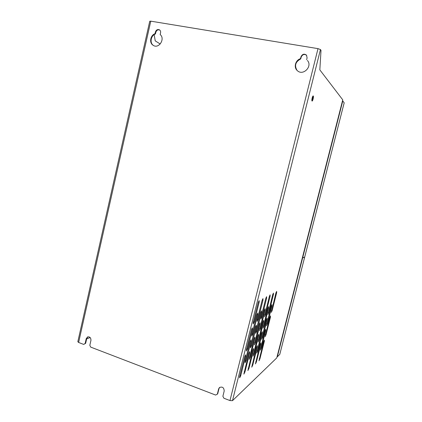 <?xml version="1.0" encoding="UTF-8"?>
<svg xmlns="http://www.w3.org/2000/svg" width="422" height="422" viewBox="0 0 422 422"><rect width="100%" height="100%" fill="white"/><g stroke="black" fill="none" stroke-linecap="round" stroke-linejoin="round"><path stroke-width="0.63" d="M150.775 21.163L78.624 342.469L77.827 341.714L149.741 21.248L150.775 21.163L318.003 48.636L320.456 49.543L321.01 50.382L319.834 69.878L342.748 99.85L277.127 356.474M218.638 388.915L217.341 394.159L217.683 393.858L218.981 388.625L218.638 388.915L219.466 387.528C222.41 386.404 223.982 387.57 224.193 391.02L222.885 396.279L223.918 398.247L229.974 400.573L232.49 400.668L276.763 357.898L277.127 356.521M276.658 292.72L276.653 291.396L275.867 293.142L271.272 312.38L272.137 310.581L276.658 292.72L276.051 292.53M273.461 294.429L273.445 293.084L272.638 294.867L267.959 314.506L268.851 312.66L273.461 294.429L272.828 294.234M270.127 296.212L270.106 294.846L269.273 296.671L264.504 316.722L265.433 314.828L270.127 296.212L269.468 296.007M266.646 298.074L266.614 296.682L265.755 298.554L260.938 317.676L260.901 319.032L261.856 317.096L266.646 298.074L265.965 297.858M263.012 300.021L262.964 298.602L262.078 300.522L257.167 320.071L257.135 321.453L258.127 319.465L263.012 300.021L262.299 299.794M259.208 302.057L259.15 300.612L258.227 302.585L253.216 322.577L253.189 323.98L254.223 321.939L259.208 302.057L258.459 301.82M270.486 317.091L270.465 315.841L269.674 317.634L265.111 336.677L266.002 334.815L270.486 317.091L269.895 316.896M267.173 319.306L267.142 318.035L266.324 319.871L261.682 339.304L262.6 337.394L267.173 319.306L266.562 319.101M263.718 321.617L263.676 320.324L262.832 322.208L258.106 342.042L259.061 340.085L263.718 321.617L263.08 321.406M260.116 324.027L260.058 322.714L259.187 324.645L254.376 344.906L255.363 342.896L260.116 324.027L259.451 323.806M256.344 326.549L256.281 325.214L255.379 327.192L250.504 346.583L250.473 347.892L251.501 345.829L256.344 326.549L255.653 326.317M252.403 329.181L252.324 327.825L251.391 329.862L246.422 349.685L246.395 351.02L247.461 348.899L252.403 329.181L251.681 328.938M264.362 341.277L264.325 340.1L263.523 341.941L258.992 360.794L259.91 358.869L264.362 341.277L263.792 341.082M260.938 343.988L260.886 342.796L260.058 344.684L255.452 363.917L256.397 361.944L260.938 343.988L260.342 343.782M257.362 346.821L257.299 345.607L256.444 347.543L251.755 367.177L252.736 365.146L257.362 346.821L256.745 346.604M253.633 349.769L253.559 348.54L252.672 350.529L247.899 370.574L248.917 368.49L253.633 349.769L252.989 349.548M249.734 352.855L249.645 351.61L248.732 353.647L243.869 374.124L244.924 371.982L249.734 352.855L249.064 352.623M245.657 356.084L245.557 354.818L244.607 356.912L239.68 376.572L239.654 377.838L240.751 375.633L245.657 356.084L244.96 355.836M271.958 305.897L271.937 304.6L271.14 306.393L266.519 325.726L267.411 323.874L271.958 305.897L271.346 305.702M268.635 307.902L268.603 306.583L267.78 308.419L263.075 328.152L263.998 326.253L268.635 307.902L267.996 307.701M265.164 309.996L265.127 308.656L264.272 310.534L259.488 330.684L260.443 328.738L265.164 309.996L264.504 309.785M261.545 312.18L261.492 310.819L260.611 312.744L255.769 331.998L255.737 333.333L256.724 331.333L261.545 312.18L260.854 311.958M257.758 314.469L257.694 313.077L256.782 315.055L251.844 334.741L251.813 336.097L252.841 334.045L257.758 314.469L257.04 314.232M265.755 330.426L265.718 329.202L264.905 331.043L260.321 350.181L261.239 348.266L265.755 330.426L265.158 330.226M262.31 332.942L262.262 331.703L261.429 333.586L256.761 353.119L257.71 351.151L262.31 332.942L261.693 332.736M258.718 335.569L258.665 334.308L257.8 336.244L253.047 356.184L254.033 354.163L258.718 335.569L258.079 335.353M254.972 338.312L254.899 337.03L254.007 339.014L249.17 359.38L250.193 357.307L254.972 338.312L254.302 338.085M251.053 341.176L250.969 339.879L250.046 341.915L245.145 361.438L245.113 362.725L246.174 360.594L251.053 341.176L250.357 340.939M313.029 96.97L312.997 96.944C312.375 97.73 312.132 98.753 312.264 100.025L312.296 100.046C312.918 99.265 313.161 98.242 313.029 96.97M217.341 394.159L215.605 395.055L90.704 347.106L89.828 345.323L90.93 340.448C90.988 337.837 89.897 336.651 87.66 336.893L86.23 338.666L85.133 343.529L83.667 344.405L85.65 343.329L86.747 338.476L87.955 336.803M218.981 388.625L219.677 387.364M297.041 70.379C294.255 65.542 295.49 61.728 300.728 58.927L301.181 57.102C302.521 54.343 304.352 53.763 306.683 55.372M306.641 59.718L307.095 57.883L306.52 55.155C304.188 53.478 302.337 54.037 300.965 56.833L300.511 58.663C295.542 60.077 293.501 67.14 297.093 70.427L297.499 70.801C303.265 76.097 312.813 66.191 307.395 60.451L307.643 60.757M153.466 45.513L152.949 45.107C149.53 42.342 151.097 35.374 155.465 33.96L155.845 32.283C156.604 30.194 157.902 29.445 159.738 30.036M78.624 342.469L83.667 344.405M159.484 29.846C160.439 30.542 160.798 31.55 160.56 32.879L160.181 34.567C165.429 38.729 158.93 49.036 153.36 45.449L152.516 44.848C149.093 42.079 150.659 35.095 155.038 33.681L155.417 31.998C156.245 29.809 157.601 29.092 159.484 29.846L159.579 29.909M85.133 343.529L85.65 343.329M154.162 34.63L155.227 40.871L160.223 43.993M90.171 337.579L86.652 338.892M155.038 33.681L155.465 33.96M300.511 58.663L300.728 58.927M312.164 98.02C312.544 96.627 312.897 95.921 313.229 95.91C313.546 96.242 313.509 97.26 313.129 98.964C312.749 100.357 312.396 101.058 312.064 101.074C311.747 100.747 311.779 99.734 312.164 98.02M342.479 100.895L342.769 100.953L302.632 257.895L302.368 257.816L304.673 257.103M342.769 100.953L344.173 102.836M342.543 100.652L343.461 101.844M344.194 102.81L304.684 257.13L302.632 257.895L277.338 356.785L277.075 356.69M277.338 356.785L279.77 354.374M277.106 356.553L342.379 101.301M320.456 49.543L232.49 400.668M229.974 400.573L318.003 48.636M86.747 338.476L86.23 338.666M155.845 32.283L155.417 31.998M301.181 57.102L300.965 56.833M271.51 310.376L272.137 310.581M268.202 312.449L268.851 312.66M264.747 314.606L265.433 314.828M261.144 316.864L261.856 317.096M257.383 319.217L258.127 319.465M253.443 321.68L254.223 321.939M265.38 334.604L266.002 334.815M261.951 337.173L262.6 337.394M258.385 339.852L259.061 340.085M254.656 342.653L255.363 342.896M250.758 345.576L251.501 345.829M246.685 348.63L247.461 348.899M259.293 358.653L259.91 358.869M255.753 361.717L256.397 361.944M252.066 364.909L252.736 365.146M248.215 368.237L248.917 368.49M244.19 371.719L244.924 371.982M239.986 375.353L240.751 375.633M266.773 323.663L267.411 323.874M263.333 326.032L263.998 326.253M259.746 328.506L260.443 328.738M256.001 331.085L256.724 331.333M252.082 333.786L252.841 334.045M260.606 348.044L261.239 348.266M257.051 350.919L257.71 351.151M253.342 353.921L254.033 354.163M249.471 357.054L250.193 357.307M245.425 360.325L246.174 360.594M279.749 354.464L344.183 102.789M307.395 60.451L307.601 60.715M304.684 257.13L279.77 354.427"/></g></svg>
